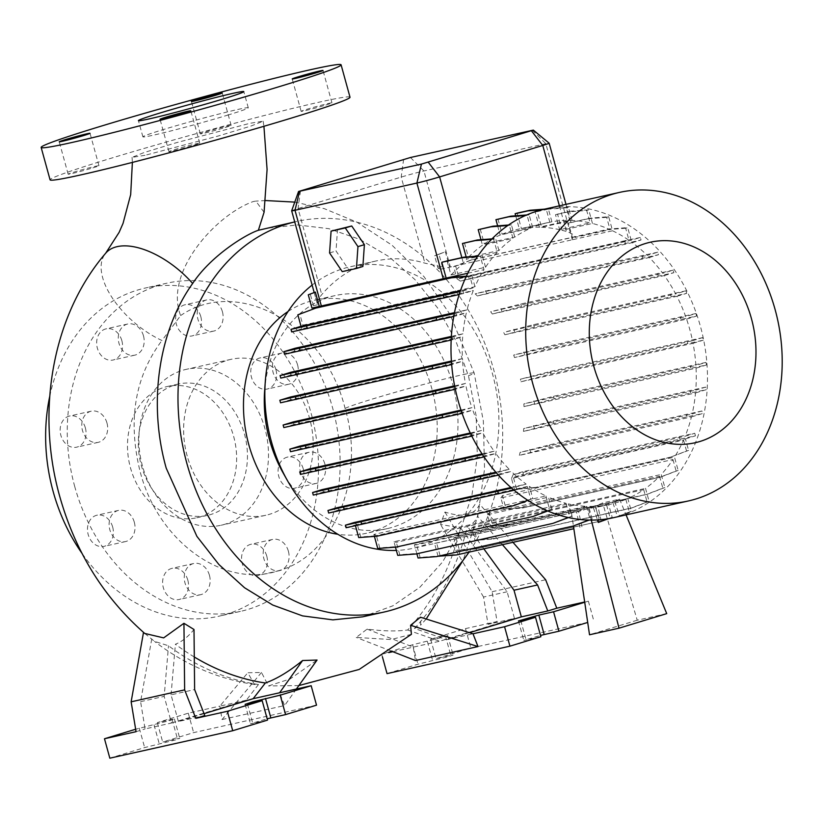 <?xml version="1.0" encoding="UTF-8"?>
<svg xmlns="http://www.w3.org/2000/svg" width="823" height="823" viewBox="0 0 823 823"><rect width="100%" height="100%" fill="white"/><g stroke="black" fill="none" stroke-linecap="round" stroke-linejoin="round"><path stroke-width="0.62" stroke-dasharray="4.12 3.09" d="M145.013 155.31L132.071 157.358L144.241 152.492L176.317 142.708L249.955 123.296L263.144 121.197L250.933 126.063L218.661 135.888L145.013 155.31M264.07 212.262L255.84 201.11L253.381 201.501C215.996 214.69 163.715 272.454 180.628 315.569L161.956 340.506A67.27 34.453 40.3 0 1 105.694 253.206M227.529 115.179A54.657 1.996 -15.4 0 0 248.279 107.813A54.657 1.996 -15.4 0 0 218.723 114.099A54.657 1.996 -15.4 0 0 163.633 129.468A54.657 1.996 -15.4 0 0 142.893 136.834A54.657 1.996 -15.4 0 0 172.439 130.548A54.657 1.996 -15.4 0 0 227.529 115.179M85.355 427.857A15.976 12.787 -102.6 0 1 76.59 447.187A15.976 12.787 -102.6 0 1 60.861 435.336A15.976 12.787 -102.6 0 1 69.626 416.006A15.976 12.787 -102.6 0 1 85.355 427.857M106.98 423.032A15.976 12.787 -102.6 0 1 98.215 442.352A15.976 12.787 -102.6 0 1 82.485 430.501A15.976 12.787 -102.6 0 1 91.25 411.171A15.976 12.787 -102.6 0 1 106.98 423.032M112.679 527.07A15.976 12.787 -102.6 0 1 103.914 546.39A15.976 12.787 -102.6 0 1 88.184 534.538A15.976 12.787 -102.6 0 1 96.949 515.208A15.976 12.787 -102.6 0 1 112.679 527.07M134.314 522.235A15.976 12.787 -102.6 0 1 125.549 541.565A15.976 12.787 -102.6 0 1 109.809 529.703A15.976 12.787 -102.6 0 1 118.574 510.373A15.976 12.787 -102.6 0 1 134.314 522.235M187.829 580.184A15.976 12.787 -102.6 0 1 179.064 599.514A15.976 12.787 -102.6 0 1 163.324 587.653A15.976 12.787 -102.6 0 1 172.089 568.333A15.976 12.787 -102.6 0 1 187.829 580.184M209.453 575.349A15.976 12.787 -102.6 0 1 200.689 594.679A15.976 12.787 -102.6 0 1 184.959 582.828A15.976 12.787 -102.6 0 1 193.724 563.498A15.976 12.787 -102.6 0 1 209.453 575.349M266.765 556.101A15.976 12.787 -102.6 0 1 258 575.431A15.976 12.787 -102.6 0 1 242.271 563.58A15.976 12.787 -102.6 0 1 251.036 544.25A15.976 12.787 -102.6 0 1 266.765 556.101M288.4 551.266A15.976 12.787 -102.6 0 1 279.635 570.596A15.976 12.787 -102.6 0 1 263.895 558.745A15.976 12.787 -102.6 0 1 272.66 539.415A15.976 12.787 -102.6 0 1 288.4 551.266M303.265 468.925A15.976 12.787 -102.6 0 1 294.5 488.255A15.976 12.787 -102.6 0 1 278.771 476.404A15.976 12.787 -102.6 0 1 287.536 457.074A15.976 12.787 -102.6 0 1 303.265 468.925M324.9 464.09A15.976 12.787 -102.6 0 1 316.135 483.42A15.976 12.787 -102.6 0 1 300.395 471.569A15.976 12.787 -102.6 0 1 309.16 452.239A15.976 12.787 -102.6 0 1 324.9 464.09M275.942 369.722A15.976 12.787 -102.6 0 1 267.177 389.053A15.976 12.787 -102.6 0 1 251.447 377.191A15.976 12.787 -102.6 0 1 260.212 357.871A15.976 12.787 -102.6 0 1 275.942 369.722M297.576 364.887A15.976 12.787 -102.6 0 1 288.811 384.218A15.976 12.787 -102.6 0 1 273.071 372.366A15.976 12.787 -102.6 0 1 281.836 353.036A15.976 12.787 -102.6 0 1 297.576 364.887M200.802 316.608A15.976 12.787 -102.6 0 1 192.037 335.928A15.976 12.787 -102.6 0 1 176.307 324.077A15.976 12.787 -102.6 0 1 185.062 304.747A15.976 12.787 -102.6 0 1 200.802 316.608M222.426 311.773A15.976 12.787 -102.6 0 1 213.661 331.103A15.976 12.787 -102.6 0 1 197.932 319.242A15.976 12.787 -102.6 0 1 206.696 299.911A15.976 12.787 -102.6 0 1 222.426 311.773M121.855 340.681A15.976 12.787 -102.6 0 1 113.09 360.011A15.976 12.787 -102.6 0 1 97.361 348.16A15.976 12.787 -102.6 0 1 106.126 328.83A15.976 12.787 -102.6 0 1 121.855 340.681M143.48 335.856A15.976 12.787 -102.6 0 1 134.715 355.176A15.976 12.787 -102.6 0 1 118.985 343.325A15.976 12.787 -102.6 0 1 127.75 323.995A15.976 12.787 -102.6 0 1 143.48 335.856M325.877 105.015A15.976 0.586 -15.4 0 0 331.947 102.854A15.976 0.586 -15.4 0 0 323.305 104.696A15.976 0.586 -15.4 0 0 307.205 109.192A15.976 0.586 -15.4 0 0 301.136 111.342A15.976 0.586 -15.4 0 0 309.777 109.51A15.976 0.586 -15.4 0 0 325.877 105.015M225.08 127.534A15.976 0.586 -15.4 0 0 231.14 125.384A15.976 0.586 -15.4 0 0 222.508 127.215A15.976 0.586 -15.4 0 0 206.398 131.711A15.976 0.586 -15.4 0 0 200.339 133.871A15.976 0.586 -15.4 0 0 208.98 132.03A15.976 0.586 -15.4 0 0 225.08 127.534M92.886 167.861A15.976 0.586 -15.4 0 0 98.955 165.711A15.976 0.586 -15.4 0 0 90.314 167.542A15.976 0.586 -15.4 0 0 74.204 172.038A15.976 0.586 -15.4 0 0 68.144 174.188A15.976 0.586 -15.4 0 0 76.786 172.357A15.976 0.586 -15.4 0 0 92.886 167.861M193.683 145.342A15.976 0.586 -15.4 0 0 199.752 143.181A15.976 0.586 -15.4 0 0 191.111 145.023A15.976 0.586 -15.4 0 0 175.011 149.508A15.976 0.586 -15.4 0 0 168.941 151.669A15.976 0.586 -15.4 0 0 177.583 149.827A15.976 0.586 -15.4 0 0 193.683 145.342M180.628 315.569C238.073 275.993 324.324 324.252 345.022 408.177L345.187 408.774C365.782 478.256 333.86 555.813 278.606 570.678C224.514 589.217 157.954 541.75 140.136 471.579L139.972 470.982C127.616 420.069 134.941 376.574 161.956 340.506M362.552 616.849L392.838 605.831L419.802 587.324L442.63 561.903L460.222 530.753L471.991 494.89L477.34 456.24L476.167 416.016L468.575 376.224L455.51 340.136L437.569 307.895L414.987 279.614L388.754 256.539L359.713 239.349L328.881 228.681L297.484 224.936L266.354 228.238M411.407 634.327L391.09 639.533L356.246 637.444L367.089 629.122C383.055 631.19 396.563 631.478 407.632 629.996A252.836 202.448 77.4 0 0 460.592 527.934L440.542 524.446L444.945 512.029C462.732 517.965 474.315 515.373 479.727 504.252L512.966 542.316M469.522 632.681L446.56 639.687L414.514 628.453L420.738 625.038L420.45 617.199M414.514 628.453A252.836 202.448 77.4 0 0 467.474 526.401C472.33 524.426 475.684 521.021 477.525 516.186L479.727 504.252M144.745 633.443L154.508 641.384L168.509 645.757A252.836 202.448 -102.6 0 0 258.473 684.52L254.482 684.489L247.795 672.761L261.488 672.463L268.463 685.95L290.118 678.954L317.061 660.046M194.279 656.98A252.836 202.448 -102.6 0 1 175.392 644.224C181.924 641.703 188.128 636.796 194.002 629.492M233.639 436.396A67.27 53.865 -102.6 0 1 196.728 517.78A67.27 53.865 -102.6 0 1 130.487 467.865A67.27 53.865 -102.6 0 1 167.398 386.481A67.27 53.865 -102.6 0 1 233.639 436.396M244.452 433.978A67.27 53.865 -102.6 0 1 207.55 515.363A67.27 53.865 -102.6 0 1 141.309 465.448A67.27 53.865 -102.6 0 1 178.21 384.063A67.27 53.865 -102.6 0 1 244.452 433.978M74.759 486.63A168.17 134.653 -102.6 0 1 167.018 283.174A168.17 134.653 -102.6 0 1 332.626 407.971A168.17 134.653 -102.6 0 1 240.367 611.417A168.17 134.653 -102.6 0 1 74.759 486.63M49.74 396.326A168.17 134.653 -102.6 0 1 145.393 288.009A168.17 134.653 -102.6 0 1 310.991 412.796A168.17 134.653 -102.6 0 1 218.733 616.252A168.17 134.653 -102.6 0 1 82.022 553.385M187.181 455.983A79.882 63.957 -102.6 0 1 231.006 359.342A79.882 63.957 -102.6 0 1 309.664 418.619A79.882 63.957 -102.6 0 1 265.839 515.26A79.882 63.957 -102.6 0 1 187.181 455.983M142.451 465.983A79.882 63.957 -102.6 0 1 186.276 369.342A79.882 63.957 -102.6 0 1 264.934 428.618A79.882 63.957 -102.6 0 1 221.109 525.249A79.882 63.957 -102.6 0 1 142.451 465.983M296.702 221.459L294.727 221.901A200.123 160.238 -102.6 0 1 296.702 221.459A200.123 160.238 -102.6 0 1 493.769 369.959A200.123 160.238 -102.6 0 1 469.017 552.14M544.764 209.104A158.078 126.577 -102.6 0 1 700.435 326.412A158.078 126.577 -102.6 0 1 613.711 517.646M264.636 390.606A119.397 95.602 -102.6 0 1 335.095 295.591A119.397 95.602 -102.6 0 1 452.671 384.187A119.397 95.602 -102.6 0 1 387.17 528.644A119.397 95.602 -102.6 0 1 282.968 472.649M312.123 285.077A144.241 115.498 -102.6 0 1 350.423 266.714A144.241 115.498 -102.6 0 1 492.463 373.745A144.241 115.498 -102.6 0 1 413.331 548.252A144.241 115.498 -102.6 0 1 396.367 550.422M288.071 311.485A119.397 95.602 -102.6 0 1 314.304 300.241A119.397 95.602 -102.6 0 1 431.89 388.837A119.397 95.602 -102.6 0 1 366.379 533.283A119.397 95.602 -102.6 0 1 337.852 534.271M587.704 622.445L470.838 648.061L436.025 658.678L450.778 655.386L453.103 655.015L448.628 656.6L417.981 664.192L387.036 673.625M444.945 512.029L492.144 591.706L497.061 621.56L465.479 628.618L430.676 639.234L445.418 635.942L447.743 635.572L443.278 637.156L412.621 644.748L391.491 651.188M316.526 705.167L193.631 732.624L162.697 742.058L177.439 738.766L179.764 738.396L175.299 739.98L144.642 747.572L109.829 758.189M261.488 672.463L222.056 719.539L219.854 706.124L188.282 713.181L157.337 722.615L172.079 719.323L174.404 718.952L169.939 720.537L135.641 729.24M350.012 97.217A155.557 5.689 -15.4 0 0 265.901 115.107A155.557 5.689 -15.4 0 0 109.109 158.849A155.557 5.689 -15.4 0 0 50.08 179.836M686.577 319.118L696.618 316.053L680.981 319.386L544.25 349.94L514.529 357.563L686.577 319.118A144.241 115.498 -102.6 0 1 689.828 329.642A144.241 115.498 -102.6 0 1 692.503 340.712L702.616 337.625L703.315 340.177L550.947 374.054L520.98 381.759A144.241 115.498 77.4 0 0 520.455 379.156L692.503 340.712M460.993 410.08L471.908 407.642A144.241 115.498 -102.6 0 1 468.657 397.118A144.241 115.498 -102.6 0 1 465.983 386.038L455.87 389.125L454.8 386.666M293.41 421.89A144.241 115.498 77.4 0 0 293.934 424.483L465.983 386.038M454.635 385.864L465.458 383.446A144.241 115.498 -102.6 0 1 462.598 361.297L452.578 364.352L451.457 361.904M290.396 397.025A144.241 115.498 77.4 0 0 290.55 399.741L462.598 361.297M451.405 361.05L462.433 358.581A144.241 115.498 -102.6 0 1 462.721 336.628L452.825 339.652L452.115 337.111L451.323 337.296M290.92 372.243A144.241 115.498 77.4 0 0 290.673 375.072L462.721 336.628M451.385 336.391L462.968 333.799A144.241 115.498 -102.6 0 1 466.343 312.812L456.57 315.785L455.87 313.244L454.317 313.604M295.015 348.273A144.241 115.498 77.4 0 0 294.295 351.256L466.343 312.812M454.502 312.637L467.063 309.829A144.241 115.498 -102.6 0 1 473.328 290.54L463.719 293.472L463.02 290.931L460.17 291.589M316.834 307.709L299.881 314.201L302.895 325.157A144.241 115.498 77.4 0 0 301.28 328.984L473.328 290.54M302.895 325.157L474.943 286.713A144.241 115.498 -102.6 0 1 483.986 269.625L480.334 256.365L482.36 255.747L477.834 256.097M467.793 273.246L483.986 269.625M313.481 305.693L317.555 304.777L314.232 292.69L310.312 294.192L313.481 305.693A144.241 115.498 77.4 0 0 311.938 308.069M440.511 269.224L449.615 267.187L445.377 251.817L436.643 255.161L440.511 269.224A144.241 115.498 77.4 0 0 438.001 268.061L442.496 267.053L424.905 263.154A144.241 115.498 77.4 0 0 375.741 261.056A144.241 115.498 77.4 0 0 321.762 294.624C318.347 298.8 316.937 302.185 317.555 304.777L314.191 292.556M572.983 239.616L612.559 230.779L608.691 216.716L590.328 218.116L568.415 223.012L572.983 239.616L449.615 267.187M612.559 230.779A144.241 115.498 -102.6 0 1 629.009 240.316L625.686 228.238L627.712 227.621L609.359 229.02L472.618 259.574L455.664 266.066L459.141 278.688L631.19 240.244L640.335 237.456L641.035 239.997L488.667 273.884L460.273 281.106A144.241 115.498 77.4 0 0 456.971 278.76L629.009 240.316M460.273 281.106L632.311 242.662A144.241 115.498 -102.6 0 1 647.228 255.387L657.772 252.177L658.482 254.719L506.114 288.595L477.289 295.951A144.241 115.498 77.4 0 0 475.18 293.832L647.228 255.387M477.289 295.951L649.326 257.506A144.241 115.498 -102.6 0 1 662.731 273.308L673.152 270.129L673.852 272.67L521.484 306.557L492.319 314.005A144.241 115.498 77.4 0 0 490.683 311.752L662.731 273.308M492.319 314.005L664.367 275.561A144.241 115.498 -102.6 0 1 675.683 293.924L685.991 290.786L686.691 293.327L534.322 327.204L504.869 334.755A144.241 115.498 77.4 0 0 503.635 332.369L675.683 293.924M504.869 334.755L676.918 296.311A144.241 115.498 -102.6 0 1 685.703 316.629L695.919 313.512L696.618 316.053M514.529 357.563A144.241 115.498 77.4 0 0 513.655 355.073L685.703 316.629M337.533 229.154L336.021 250.994L348.695 269.666L362.881 266.487M447.105 260.922L450.973 274.964L485.529 267.249A144.241 115.498 -102.6 0 1 497.236 252.301L493.625 239.205L495.652 238.588L492.031 238.865M485.529 267.249L482.36 255.747M474.943 286.713L471.929 275.756L466.384 276.178M463.02 290.931L473.071 287.865L469.902 276.374L471.929 275.756M467.063 309.829L455.87 313.244M462.968 333.799L452.115 337.111M462.433 358.581L451.878 361.801M465.458 383.446L455.16 386.584M471.908 407.642L461.25 410.842M470.262 432.98L481.568 430.45A144.241 115.498 -102.6 0 1 472.783 410.132L462.567 413.249L461.868 410.698M481.568 430.45L470.612 433.7M482.041 453.885L494.119 451.189A144.241 115.498 -102.6 0 1 482.803 432.826L472.495 435.974L471.795 433.433M494.119 451.189L482.504 454.584M495.837 472.227L509.149 469.254A144.241 115.498 -102.6 0 1 495.755 453.452L485.333 456.631L484.634 454.08M509.149 469.254L496.403 472.875M510.939 487.504L526.164 484.099A144.241 115.498 -102.6 0 1 511.258 471.363L500.703 474.583L500.003 472.042M526.164 484.099L511.628 488.111M374.414 536.39L373.879 534.425L545.927 495.981A144.241 115.498 -102.6 0 1 529.467 486.444L532.79 498.522L530.773 499.139L527.296 486.506L518.151 489.304L517.441 486.753M545.927 495.981L549.795 510.044L547.583 510.888M395.462 547.141L393.97 541.74L566.018 503.295A144.241 115.498 -102.6 0 1 548.437 497.143L551.822 509.427L549.795 510.044M566.018 503.295L569.773 516.916L568.179 517.533M416.88 553.786L414.391 544.744L586.439 506.299A144.241 115.498 -102.6 0 1 568.364 503.861L571.8 516.299L569.773 516.916M586.439 506.299L590.091 519.57L588.784 520.064M591.295 520.105L588.363 508.665L606.592 504.972A144.241 115.498 -102.6 0 1 588.651 506.371L592.118 518.953L590.091 519.57M606.592 504.972L610.152 517.904L607.858 518.778M610.697 504.149L597.591 507.081L612.744 502.287L625.861 499.366A144.241 115.498 -102.6 0 1 610.697 504.149A144.241 115.498 -102.6 0 1 608.67 504.581L612.178 517.286L610.152 517.904M625.861 499.366L629.338 511.968L617.476 516.515L612.744 502.287M643.689 489.675L647.073 501.958L630.12 508.449L493.389 539.003L475.036 540.402L471.651 528.119L643.689 489.675A144.241 115.498 -102.6 0 1 627.826 498.522L631.364 511.35L629.338 511.968M659.542 476.25L662.834 488.162L645.88 494.654L509.139 525.208L490.786 526.617L487.504 514.694L659.542 476.25A144.241 115.498 -102.6 0 1 645.53 488.389L649.1 501.341L647.073 501.958M672.957 459.512L676.125 471.013L659.172 477.494L522.43 508.058L504.077 509.458L500.909 497.956L672.957 459.512A144.241 115.498 -102.6 0 1 661.25 474.449L664.85 487.545L662.834 488.162M683.543 440.048L686.557 451.004L669.603 457.495L532.872 488.049L514.509 489.448L511.495 478.492L683.543 440.048A144.241 115.498 -102.6 0 1 674.49 457.125L678.152 470.396L676.125 471.013M691.423 416.922L702.616 413.516L686.989 416.839L550.248 447.393L519.375 455.366L691.423 416.922A144.241 115.498 -102.6 0 1 685.158 436.211L694.766 433.279L679.14 436.612L522.718 471.723L523.418 474.274L513.367 477.34L685.415 438.896L688.584 450.387L686.557 451.004M685.415 438.896L695.466 435.83L679.839 439.153L523.418 474.274M694.766 433.279L695.466 435.83M695.517 392.952L706.36 389.649L690.734 392.972L553.992 423.526L523.469 431.396L695.517 392.952A144.241 115.498 -102.6 0 1 692.143 413.948L701.916 410.965L702.616 413.516M696.042 368.169L706.597 364.949L690.97 368.282L554.239 398.836L524.004 406.613L696.042 368.169A144.241 115.498 -102.6 0 1 695.764 390.123L705.661 387.108L706.36 389.649M520.98 381.759L693.028 343.314A144.241 115.498 -102.6 0 1 695.888 365.463L705.897 362.408L706.597 364.949M693.028 343.314L703.315 340.177M676.918 296.311L686.691 293.327M664.367 275.561L673.852 272.67M649.326 257.506L658.482 254.719M632.311 242.662L641.035 239.997M631.19 240.244L627.712 227.621M517.153 213.116L521.422 228.599L551.894 221.788A144.241 115.498 -102.6 0 1 569.835 220.389L566.368 207.808L548.005 209.207L550.031 208.589L537.213 211.46L541.565 227.261L572.047 220.451A144.241 115.498 -102.6 0 1 590.112 222.899L586.686 210.451L568.333 211.85L570.36 211.233L557.531 214.103L561.986 230.275L592.467 223.465A144.241 115.498 -102.6 0 1 610.049 229.617L606.664 217.334L608.691 216.716M592.467 223.465L588.712 209.834L570.36 211.233M586.686 210.451L588.712 209.834M572.047 220.451L568.384 207.19L550.031 208.589M566.368 207.808L568.384 207.19M551.894 221.788L548.334 208.857L544.62 209.135M497.966 219.052L502.143 234.205L532.615 227.395A144.241 115.498 -102.6 0 1 547.789 222.611A144.241 115.498 -102.6 0 1 549.805 222.179L546.307 209.474L548.334 208.857M532.615 227.395L529.148 214.782L526.679 214.968M480.231 229.061L484.315 243.886L514.787 237.075A144.241 115.498 -102.6 0 1 530.65 228.228L527.121 215.4L529.148 214.782M514.787 237.075L511.402 224.792L508.532 225.018M464.47 242.857L468.462 257.321L498.933 250.511A144.241 115.498 -102.6 0 1 512.955 238.372L509.386 225.409L511.402 224.792M498.933 250.511L495.652 238.588M466.168 256.982L466.764 259.111L497.236 252.301M468.462 257.321A144.241 115.498 -102.6 0 1 482.473 245.182L512.955 238.372M480.971 239.709L482.473 245.182M484.315 243.886A144.241 115.498 -102.6 0 1 500.178 235.039L530.65 228.228M497.648 225.841L500.178 235.039M502.143 234.205A144.241 115.498 -102.6 0 1 517.307 229.422A144.241 115.498 -102.6 0 1 519.334 228.989L549.805 222.179M515.702 215.811L519.334 228.989M521.422 228.599A144.241 115.498 -102.6 0 1 539.353 227.199L569.835 220.389M537.213 211.46L535.187 212.077L539.353 227.199M541.565 227.261A144.241 115.498 -102.6 0 1 559.64 229.71L590.112 222.899M557.531 214.103L555.515 214.721L559.64 229.71M561.986 230.275A144.241 115.498 -102.6 0 1 566.471 231.52C571.759 233.218 574.629 235.183 575.071 237.425L610.049 229.617M450.973 274.964L463.328 262.99A144.241 115.498 -102.6 0 1 466.764 259.111M524.004 406.613A144.241 115.498 77.4 0 0 523.84 403.908L695.888 365.463M523.469 431.396A144.241 115.498 77.4 0 0 523.716 428.567L695.764 390.123M519.375 455.366A144.241 115.498 77.4 0 0 520.095 452.393L692.143 413.948M511.495 478.492A144.241 115.498 77.4 0 0 513.11 474.655L685.158 436.211M500.909 497.956A144.241 115.498 77.4 0 0 502.452 495.569L674.49 457.125M487.504 514.694A144.241 115.498 77.4 0 0 489.201 512.894L661.25 474.449M471.651 528.119A144.241 115.498 77.4 0 0 473.482 526.833L645.53 488.389M453.823 537.81L595.718 506.094L599.093 521.432L475.653 549.013L457.29 550.412L453.823 537.81A144.241 115.498 77.4 0 0 455.788 536.966L597.693 505.26L602.652 502.915L619.575 499.139L614.699 501.454L627.826 498.522M438.073 556.235L434.544 543.417A144.241 115.498 77.4 0 0 436.632 543.026L580.544 510.888L595.718 506.094M434.544 543.417L576.46 511.7L571.44 512.441L573.436 525.969M588.363 508.665L571.44 512.441M414.391 544.744A144.241 115.498 77.4 0 0 416.603 544.816L588.651 506.371M393.97 541.74A144.241 115.498 77.4 0 0 396.326 542.306L568.364 503.861M373.879 534.425A144.241 115.498 77.4 0 0 376.389 535.588L548.437 497.143M354.127 522.543A144.241 115.498 77.4 0 0 357.429 524.889L529.467 486.444M337.111 507.698A144.241 115.498 77.4 0 0 339.21 509.807L511.258 471.363M322.071 489.634A144.241 115.498 77.4 0 0 323.706 491.897L495.755 453.452M309.52 468.894A144.241 115.498 77.4 0 0 310.755 471.27L482.803 432.826M299.86 446.087A144.241 115.498 77.4 0 0 300.734 448.576L472.783 410.132M565.998 204.361L570.987 222.601A16.82 0.617 164.6 0 0 568.415 223.012M291.671 210.801A16.82 0.617 164.6 0 1 298.049 208.548L401.202 177.089A16.82 0.617 164.6 0 1 423.927 170.958L545.834 143.716A16.82 0.617 164.6 0 1 549.136 143.171M442.496 267.053L438.937 254.122L445.377 251.817M315.353 292.103L314.232 292.69M597.591 507.081L608.67 504.581M204.063 713.664L178.385 721.493L204.814 715.588M178.385 721.493L171.05 694.838L194.629 689.571M151.761 638.936L140.589 701.649L145.074 728.931L171.503 723.026L164.168 696.381L168.509 645.757M140.589 701.649L164.168 696.381M267.526 720.104L250.459 723.777L267.166 718.788M139.282 728.129L144.642 747.572M157.337 722.615L162.697 742.058M188.282 713.181L193.631 732.624M222.056 719.539L284.604 705.558L279.594 692.771M136.052 731.688L145.074 728.931M258.473 684.52L246.283 700.219L171.503 723.026M246.283 700.219L219.854 706.124L247.795 672.761M171.05 694.838L175.392 644.224M296.393 689.016L284.604 705.558M507.122 591.768L483.543 597.035L488.029 624.318L514.457 618.412L507.122 591.768L460.592 527.934M540.865 636.724L523.798 640.397L540.505 635.407M430.676 639.234L436.025 658.678M465.479 628.618L470.838 648.061M584.721 602.271L588.373 601.16L584.68 601.983M588.373 601.16L593.733 620.604M492.144 591.706L545.649 579.752M390.225 651.579L381.677 654.182L382.407 656.826M412.621 644.748L417.981 664.192M446.56 639.687L472.999 633.782M483.821 548.828L467.474 526.401M514.457 618.412L439.677 641.22L407.632 629.996M381.677 654.182L388.754 652.598M392.797 651.703L439.677 641.22M488.029 624.318L497.061 621.56M367.089 629.122L413.249 647.125L415.461 660.54M391.028 651.003L356.246 637.444M502.411 544.682L477.525 516.186M483.543 597.035L440.542 524.446M328.665 513.027L339.21 509.807M500.703 474.583L498.399 475.118M283.822 427.569L293.934 424.483M455.87 389.125L455.335 389.248M291.671 331.916L301.28 328.984M463.719 293.472L459.203 294.521M473.071 287.865L460.489 290.673M297.854 314.818L299.881 314.201M469.902 276.374L466.157 276.662M673.152 270.129L520.784 304.006L490.683 311.752M657.526 273.452L658.225 276.003M520.784 304.006L521.484 306.557M501.104 308.574L501.804 311.115M705.897 362.408L553.529 396.295L523.84 403.908M690.271 365.741L690.97 368.282M553.529 396.295L554.239 398.836M533.86 400.852L534.559 403.393M527.121 215.4L525.393 215.533M522.718 471.723L513.11 474.655M688.584 450.387L669.603 457.495M671.63 456.878L532.872 488.049M534.888 487.432L514.509 489.448M516.535 488.831L513.367 477.34M679.14 436.612L679.839 439.153M542.398 467.166L543.098 469.707M666.723 613.629L637.228 620.223L602.652 502.915M619.575 499.139L626.066 514.889M599.093 521.432L477.669 548.396L459.316 549.795L455.788 536.966M601.119 520.815L597.693 505.26M614.699 501.454L619.503 515.898L617.476 516.515M631.364 511.35L619.503 515.898M573.847 528.716L458.483 554.332L440.13 555.731L436.632 543.026M581.923 526.741L578.538 511.309M595.554 507.503L600.317 521.823M612.178 517.286L608.578 518.655M579.906 527.358L576.46 511.7M593.455 507.904L597.457 519.92M477.669 548.396L475.653 549.013M459.316 549.795L457.29 550.412M637.228 620.223L589.525 634.78M458.483 554.332L456.456 554.949M440.13 555.731L438.103 556.348M534.868 515.918L398.126 546.472L379.773 547.871L376.389 535.588M551.822 509.427L547.779 510.97M398.126 546.472L396.11 547.089M379.773 547.871L377.747 548.488M313.285 495.076L323.706 491.897M485.333 456.631L484.068 456.919M280.54 402.797L290.55 399.741M452.578 364.352L451.662 364.558M548.005 209.207L535.187 212.077M685.991 290.786L533.623 324.663L503.635 332.369M670.364 294.109L671.064 296.65M533.623 324.663L534.322 327.204M513.943 329.231L514.642 331.772M705.661 387.108L553.293 420.985L523.716 428.567M690.034 390.431L690.734 392.972M553.293 420.985L553.992 423.526M533.613 425.553L534.322 428.094M480.334 256.365L477.505 256.581M308.286 294.809L310.312 294.192M678.152 470.396L661.198 476.877L524.457 507.441L506.104 508.84L502.452 495.569M661.198 476.877L659.172 477.494M524.457 507.441L522.43 508.058M506.104 508.84L504.077 509.458M606.664 217.334L588.311 218.733L590.328 218.116M588.311 218.733L570.987 222.601M438.937 254.122L434.616 255.778L438.001 268.061M434.616 255.778L436.643 255.161M515.846 505.013L379.105 535.567L360.752 536.966L357.429 524.889M532.79 498.522L527.903 500.394M527.296 486.506L355.248 524.951L355.464 525.753M530.773 499.139L527.749 500.291M379.105 535.567L377.078 536.185M360.752 536.966L358.725 537.584M346.102 527.749L355.248 524.951M518.151 489.304L514.128 490.23M300.446 474.418L310.755 471.27M472.495 435.974L471.816 436.128M280.777 378.096L290.673 375.072M452.825 339.652L451.179 340.033M509.386 225.409L507.781 225.533M625.686 228.238L607.333 229.638L470.591 260.191L453.648 266.683L456.971 278.76M640.335 237.456L624.708 240.779L625.408 243.33M624.708 240.779L487.967 271.333L488.667 273.884M487.967 271.333L468.287 275.9L468.987 278.441M453.648 266.683L455.664 266.066M468.287 275.9L459.141 278.688M607.333 229.638L609.359 229.02M470.591 260.191L472.618 259.574M695.919 313.512L543.55 347.388L513.655 355.073M680.282 316.834L680.981 319.386M543.55 347.388L544.25 349.94M523.87 351.956L524.57 354.497M701.916 410.965L549.548 444.852L520.095 452.393M686.279 414.298L686.989 416.839M549.548 444.852L550.248 447.393M529.868 449.409L530.568 451.961M664.85 487.545L647.896 494.037L511.165 524.59L492.812 525.99L489.201 512.894M647.896 494.037L645.88 494.654M511.165 524.59L509.139 525.208M492.812 525.99L490.786 526.617M575.164 525.444L438.433 555.998L420.069 557.397L416.603 544.816M592.118 518.953L589.175 520.074M438.433 555.998L436.406 556.615M420.069 557.397L418.053 558.015M546.307 209.474L541.801 209.814M290.519 451.693L300.734 448.576M284.521 354.229L294.295 351.256M456.57 315.785L453.782 316.433M657.772 252.177L505.415 286.054L475.18 293.832M642.146 255.5L642.845 258.041M505.415 286.054L506.114 288.595M485.735 290.622L486.434 293.163M702.616 337.625L550.248 371.512L520.455 379.156M686.989 340.959L687.689 343.5M550.248 371.512L550.947 374.054M530.568 376.07L531.277 378.621M568.333 211.85L555.515 214.721M649.1 501.341L632.146 507.832L495.405 538.386L477.052 539.785L473.482 526.833M632.146 507.832L630.12 508.449M495.405 538.386L493.389 539.003M477.052 539.785L475.036 540.402M554.846 522.79L418.105 553.344L399.752 554.743L396.326 542.306M571.8 516.299L568.446 517.585M418.105 553.344L416.078 553.961M399.752 554.743L397.725 555.36M493.625 239.205L491.547 239.37M329.57 252.959L336.021 250.994M342.245 271.631L348.695 269.666M345.094 408.445A67.27 2.562 164.5 0 1 345.578 408.187A67.27 2.562 164.5 0 1 347.1 407.498A67.27 2.562 164.5 0 1 349.096 406.706A67.27 2.562 164.5 0 1 351.822 405.708A67.27 2.562 164.5 0 1 354.888 404.638A67.27 2.562 164.5 0 1 358.756 403.352A67.27 2.562 164.5 0 1 362.809 402.036A67.27 2.562 164.5 0 1 460.88 375.103A67.27 2.562 164.5 0 1 474.171 373.004A67.27 2.562 164.5 0 1 468.431 375.71M427.363 641.446L432.723 660.89M154.035 724.826L159.384 744.27M559.403 205.832L566.471 231.52M461.857 257.63L463.328 262.99M532.337 130.271L545.834 143.716L572.294 239.802M403.62 159.343L401.202 177.089L424.905 263.154M410.43 157.502L423.927 170.958L450.387 267.043M300.477 190.813L298.049 208.548L321.762 294.624M247.425 703.963L252.784 723.407M172.079 719.323L177.439 738.766M445.418 635.942L450.778 655.386M520.764 620.583L526.123 640.027M132.071 157.358L132.38 162.398M248.279 107.813L243.814 91.61M98.215 442.352L76.59 447.187M125.549 541.565L103.914 546.39M200.689 594.679L179.064 599.514M279.635 570.596L258 575.431M316.135 483.42L294.5 488.255M288.811 384.218L267.177 389.053M213.661 331.103L192.037 335.928M134.715 355.176L113.09 360.011M331.947 102.854L323.017 70.459M231.14 125.384L222.22 92.978M98.955 165.711L90.026 133.305M199.752 143.181L190.823 110.776M294.768 202.108L324.272 208.651L356.976 222.2L392.098 245.275L424.061 276.723L449.965 314.293L474.161 373.004L483.348 421.047L484.552 469.069L477.803 515.98L463.205 560.144M426.201 619.019L420.738 625.038M298.862 685.569L268.463 685.95M254.482 684.489C218.126 679.078 184.805 664.717 154.508 641.384M265.52 200.545L255.84 201.11M207.55 515.363L196.728 517.78M167.018 283.174L145.393 288.009M231.006 359.342L186.276 369.342M335.095 295.591L314.304 300.241M375.741 261.056L350.423 266.714M580.544 510.888L413.331 548.252M547.789 222.611L517.307 229.422M245.11 704.334L250.459 723.777M174.404 718.952L179.764 738.396M518.439 620.954L523.798 640.397M447.743 635.572L453.103 655.015M387.17 528.644L366.379 533.283M265.839 515.26L221.109 525.249M240.367 611.417L218.733 616.252M178.21 384.063L167.398 386.481M263.144 121.197L263.926 126.289M168.941 151.669L160.022 119.263M68.144 174.188L59.225 141.793M200.339 133.871L191.42 101.466M301.136 111.342L292.216 78.936M127.75 323.995L106.126 328.83M206.696 299.911L185.062 304.747M281.836 353.036L260.212 357.871M309.16 452.239L287.536 457.074M272.66 539.415L251.036 544.25M193.724 563.498L172.089 568.333M118.574 510.373L96.949 515.208M91.25 411.171L69.626 416.006M142.893 136.834L138.429 120.631"/><path stroke-width="1.23" d="M223.074 98.986A54.657 1.996 -15.4 0 0 243.814 91.61A54.657 1.996 -15.4 0 0 214.258 97.896A54.657 1.996 -15.4 0 0 159.168 113.265A54.657 1.996 -15.4 0 0 138.429 120.631A54.657 1.996 -15.4 0 0 167.974 114.346A54.657 1.996 -15.4 0 0 223.074 98.986M316.958 72.609A15.976 0.586 -15.4 0 0 323.017 70.459A15.976 0.586 -15.4 0 0 314.376 72.29A15.976 0.586 -15.4 0 0 298.276 76.786A15.976 0.586 -15.4 0 0 292.216 78.936A15.976 0.586 -15.4 0 0 300.848 77.105A15.976 0.586 -15.4 0 0 316.958 72.609M216.161 95.139A15.976 0.586 -15.4 0 0 222.22 92.978A15.976 0.586 -15.4 0 0 213.579 94.82A15.976 0.586 -15.4 0 0 197.479 99.305A15.976 0.586 -15.4 0 0 191.42 101.466A15.976 0.586 -15.4 0 0 200.051 99.624A15.976 0.586 -15.4 0 0 216.161 95.139M83.967 135.456A15.976 0.586 -15.4 0 0 90.026 133.305A15.976 0.586 -15.4 0 0 81.384 135.137A15.976 0.586 -15.4 0 0 65.284 139.632A15.976 0.586 -15.4 0 0 59.225 141.793A15.976 0.586 -15.4 0 0 67.856 139.951A15.976 0.586 -15.4 0 0 83.967 135.456M184.763 112.936A15.976 0.586 -15.4 0 0 190.823 110.776A15.976 0.586 -15.4 0 0 182.181 112.617A15.976 0.586 -15.4 0 0 166.081 117.113A15.976 0.586 -15.4 0 0 160.022 119.263A15.976 0.586 -15.4 0 0 168.653 117.432A15.976 0.586 -15.4 0 0 184.763 112.936M258.371 230.275C246.149 234.195 210.935 255.675 192.654 283.462C158.53 330.99 147.852 403.249 166.225 468.184L196.882 536.339L218.887 564.506L244.565 587.756L272.742 605.039L302.566 615.892L332.893 619.863L362.552 616.849L383.991 612.065A200.123 160.238 -102.6 0 1 186.914 463.565A200.123 160.238 -102.6 0 1 294.727 221.922L258.371 230.275L264.07 212.262L267.084 169.487L263.926 126.289M410.605 625.295L420.45 617.199L472.999 633.782L477.998 646.559L410.605 625.295L411.407 634.327L359.167 669.449L298.862 685.569M267.166 718.788L285.581 714.601L316.526 705.167L311.166 685.724L280.231 695.157L252.764 701.803L245.11 704.334L262.177 700.661L227.364 711.288L195.792 718.335L204.814 715.588L194.629 689.571L194.002 629.492L183.941 623.299L163.643 637.887L144.745 633.443C103.605 597.344 75.243 551.595 59.678 496.207C35.708 411.14 52.353 315.404 105.694 253.206A67.27 34.453 40.3 0 1 117.226 246.633A67.27 34.453 40.3 0 1 192.654 283.462M296.393 689.016L317.061 660.046L302.597 660.519C289.14 671.465 276.723 678.954 265.356 682.987A252.836 202.448 -102.6 0 1 194.279 656.98M82.022 553.385A168.17 134.653 -102.6 0 1 53.135 491.465A168.17 134.653 -102.6 0 1 49.74 396.326M593.867 366.533A102.731 82.259 -102.6 0 1 645.376 243.526A102.731 82.259 -102.6 0 1 751.399 318.48A102.731 82.259 -102.6 0 1 699.9 441.488A102.731 82.259 -102.6 0 1 593.867 366.533M532.759 383.652A158.078 126.577 -102.6 0 1 619.482 192.407A158.078 126.577 -102.6 0 1 775.153 309.715A158.078 126.577 -102.6 0 1 688.429 500.95A158.078 126.577 -102.6 0 1 532.759 383.652M688.429 500.95L613.711 517.646A158.078 126.577 -102.6 0 1 458.041 400.348A158.078 126.577 -102.6 0 1 544.764 209.104L619.482 192.407M396.367 550.422A144.241 115.498 -102.6 0 1 287.443 480.611L282.968 472.649A119.397 95.602 -102.6 0 1 269.594 440.038A119.397 95.602 -102.6 0 1 264.636 390.606L265.294 381.502A144.241 115.498 -102.6 0 1 312.123 285.077M287.443 480.611A144.241 115.498 -102.6 0 1 271.292 441.221A144.241 115.498 -102.6 0 1 265.294 381.502M337.852 534.271A119.397 95.602 -102.6 0 1 248.803 444.687A119.397 95.602 -102.6 0 1 288.071 311.485M41.15 147.43L50.08 179.836A155.557 5.689 -15.4 0 0 134.19 161.946A155.557 5.689 -15.4 0 0 290.982 118.203A155.557 5.689 -15.4 0 0 350.012 97.217L341.092 64.811A155.557 5.689 -15.4 0 0 256.982 82.701A155.557 5.689 -15.4 0 0 100.18 126.444A155.557 5.689 -15.4 0 0 41.15 147.43A155.557 5.689 -15.4 0 0 125.261 129.54A155.557 5.689 -15.4 0 0 282.052 85.798A155.557 5.689 -15.4 0 0 341.092 64.811M454.8 386.666L283.122 425.028L293.41 421.89L454.635 385.864M451.457 361.904L279.841 400.245L290.396 397.025L451.405 361.05M451.323 337.296L280.077 375.555L290.92 372.243L451.385 336.391M454.317 313.604L283.822 351.688L295.015 348.273L454.502 312.637M319.293 306.434L315.353 292.103L308.286 294.809L311.938 308.069L467.793 273.246M533.335 130.106L549.136 143.171A16.82 0.617 164.6 0 1 549.147 143.181A16.82 0.617 164.6 0 1 542.769 145.455L439.626 176.914A16.82 0.617 164.6 0 1 416.901 183.045L294.994 210.287A16.82 0.617 164.6 0 1 291.671 210.822A16.82 0.617 164.6 0 1 291.671 210.801L298.564 191.481L421.458 164.086L533.335 130.106L410.43 157.502L298.564 191.481M356.431 268.463L362.881 266.487L364.394 244.657L351.719 225.986L331.083 231.119L329.57 252.959L342.245 271.631L356.431 268.463L357.954 246.622L364.394 244.657M491.547 239.37L475.272 240.604L477.299 239.987L462.454 243.474L466.168 256.982M507.781 225.533L491.033 226.809L493.049 226.191L478.204 229.679L480.971 239.709M525.393 215.533L508.768 216.799L510.785 216.182L495.94 219.669L497.648 225.841M541.801 209.814L527.955 210.873L529.981 210.256L517.153 213.116L515.126 213.733L515.702 215.811M511.628 488.111L345.403 525.197L354.127 522.543L510.939 487.504M496.403 472.875L327.955 510.486L337.111 507.698L495.837 472.227M482.504 454.584L312.586 492.524L322.071 489.634L482.041 453.885M470.612 433.7L299.747 471.877L309.52 468.894L470.262 432.98M461.25 410.842L289.819 449.142L299.86 446.087L460.993 410.08M477.834 256.097L464.007 257.146L447.105 260.922A16.82 0.617 164.6 0 1 441.807 262.27L446.159 278.081M135.641 729.24L104.48 738.745L109.829 758.189L232.724 730.731L267.526 720.104L262.177 700.661M280.231 695.157L285.581 714.601M227.364 711.288L232.724 730.731M104.48 738.745L136.052 731.688L131.135 701.824L184.64 689.869L183.941 623.299M195.792 718.335L184.64 689.869M311.166 685.724L279.594 692.771L302.597 660.519M265.356 682.987L253.165 698.686L204.063 713.664M253.165 698.686L279.594 692.771M131.135 701.824L143.511 632.383M537.584 584.958L547.779 610.964L521.34 616.869L514.005 590.225L537.584 584.958L502.411 544.682M540.505 635.407L558.92 631.22L587.704 622.445M382.407 656.826L387.036 673.625L509.921 646.168L540.865 636.724L535.506 617.281L518.439 620.954L538.818 615.079L553.56 611.777L584.721 602.271M512.966 542.316L545.649 579.752L556.801 608.218L584.68 601.983M553.56 611.777L558.92 631.22M472.999 633.782L504.571 626.725L535.506 617.281M504.571 626.725L509.921 646.168M391.491 651.188L390.225 651.579M547.779 610.964L556.801 608.218M521.34 616.869L469.522 632.681M514.005 590.225L483.821 548.828M388.754 652.598L392.797 651.703M391.028 651.003L415.461 660.54L477.998 646.559M469.017 552.14A200.123 160.238 -102.6 0 1 383.991 612.065M498.399 475.118L328.665 513.027L327.955 510.486M481.023 479.151L480.323 476.599M344.292 509.704L343.592 507.153M455.335 389.248L283.822 427.569L283.122 425.028M436.19 393.692L435.49 391.151M299.449 424.246L298.749 421.705M459.203 294.521L291.671 331.916L290.972 329.375L301.023 326.309L460.489 290.673M466.384 276.178L453.566 277.156L316.834 307.709L297.854 314.818L301.023 326.309M460.17 291.589L290.972 329.375M444.039 298.039L443.34 295.488M307.298 328.593L306.598 326.052M466.157 276.662L451.549 277.773L453.566 277.156M451.549 277.773L314.808 308.327M508.768 216.799L495.94 219.669M526.679 214.968L510.785 216.182M573.436 525.969L589.525 634.78L619.019 628.186L591.295 520.105M626.066 514.889L666.723 613.629L619.019 628.186M608.578 518.655L598.29 522.44L597.457 519.92M573.847 528.716L456.456 554.949L438.073 556.235M607.858 518.778L598.29 522.44M547.779 510.97L532.841 516.535L396.11 547.089L377.747 548.488L374.414 536.39M547.583 510.888L532.841 516.535M484.068 456.919L313.285 495.076L312.586 492.524M465.653 461.189L464.954 458.648M328.912 491.743L328.212 489.201M451.662 364.558L280.54 402.797L279.841 400.245M432.908 368.91L432.198 366.369M296.167 399.464L295.467 396.923M477.505 256.581L461.981 257.764L464.007 257.146M461.981 257.764L441.807 262.27M527.903 500.394L513.819 505.631L377.078 536.185L358.725 537.584L355.464 525.753M527.749 500.291L513.819 505.631M514.128 490.23L346.102 527.749L345.403 525.197M498.471 493.862L497.771 491.321M361.729 524.416L361.03 521.875M471.816 436.128L300.446 474.418L299.747 471.877M452.815 440.542L452.115 437.99M316.073 471.095L315.374 468.544M451.179 340.033L280.777 378.096L280.077 375.555M433.145 344.22L432.445 341.668M296.403 374.774L295.704 372.222M491.033 226.809L478.204 229.679M508.532 225.018L493.049 226.191M589.175 520.074L573.137 526.062L436.406 556.615L418.053 558.015L416.88 553.786M588.784 520.064L573.137 526.062M527.955 210.873L515.126 213.733M544.62 209.135L529.981 210.256M462.115 413.352L290.519 451.693L289.819 449.142M442.887 417.806L442.188 415.265M306.156 448.36L305.456 445.819M453.782 316.433L284.521 354.229L283.822 351.688M436.89 320.353L436.19 317.812M300.158 350.907L299.449 348.366M568.446 517.585L552.819 523.407L416.078 553.961L397.725 555.36L395.462 547.141M568.179 517.533L552.819 523.407M475.272 240.604L462.454 243.474M492.031 238.865L477.299 239.987M357.954 246.622L345.279 227.95L351.719 225.986M345.279 227.95L331.083 231.119M421.458 164.086L416.901 183.045L443.371 279.131M299.562 191.327L294.994 210.287L321.464 306.372M531.421 130.785L542.769 145.455L559.403 205.832M428.279 162.254L439.626 176.914L461.857 257.63M265.479 698.449L270.839 717.893M538.818 615.079L544.168 634.512M132.38 162.398L130.682 194.578L123.049 223.372L119.119 232.364L105.694 253.206M463.205 560.144L426.201 619.019M294.768 202.108L265.52 200.545M549.147 143.181L565.998 204.361M291.671 210.822L314.191 292.556"/></g></svg>
